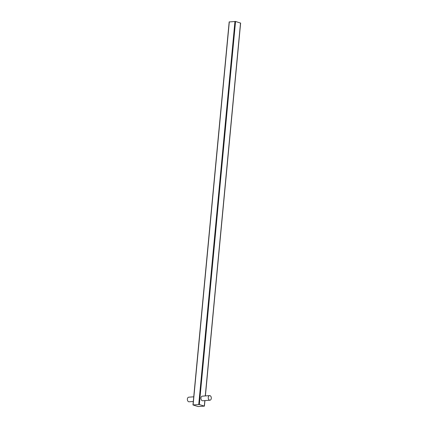 <?xml version="1.0" encoding="UTF-8"?>
<svg xmlns="http://www.w3.org/2000/svg" width="428" height="428" viewBox="0 0 428 428"><rect width="100%" height="100%" fill="white"/><g stroke="black" fill="none" stroke-linecap="round" stroke-linejoin="round"><path stroke-width="0.64" d="M193.296 401.475L189.08 401.796A2.306 1.53 -94.3 0 1 188.689 401.753A2.306 1.53 -94.3 0 1 187.368 399.319A2.306 1.53 -94.3 0 1 188.732 397.189L193.734 396.81M209.565 400.164A2.306 1.53 85.7 0 0 209.95 400.212A2.306 1.53 85.7 0 0 211.314 398.083A2.306 1.53 85.7 0 0 209.988 395.649A2.306 1.53 85.7 0 0 209.602 395.606A2.306 1.53 85.7 0 0 208.238 397.735A2.306 1.53 85.7 0 0 209.565 400.164M209.95 400.212L202.647 400.763A2.306 1.53 -94.3 0 1 202.257 400.72A2.306 1.53 -94.3 0 1 200.935 398.286A2.306 1.53 -94.3 0 1 202.294 396.162L209.602 395.606M240.52 23.085L235.544 21.459L229.285 21.935M199.33 404.546L192.969 404.958L198.057 406.541L204.418 406.129L199.33 404.546L235.544 21.459M198.742 404.481L234.956 21.4M193.108 404.909L229.317 21.828M204.316 406.065L204.83 400.597M205.274 395.937L240.525 22.978M192.969 404.958L229.178 21.871M204.418 406.129L204.942 400.592M205.387 395.927L240.632 23.042"/></g></svg>
